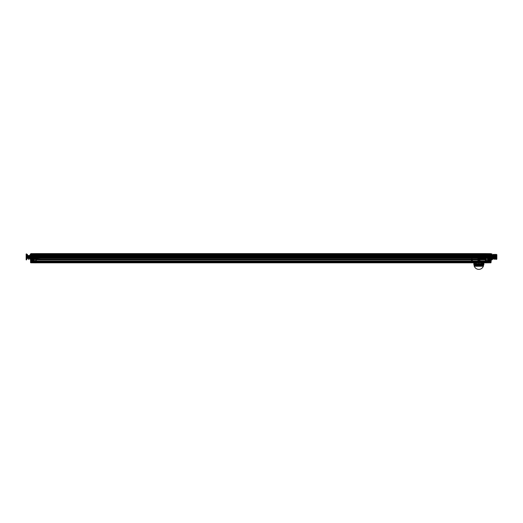 <?xml version="1.0" encoding="UTF-8"?>
<svg xmlns="http://www.w3.org/2000/svg" width="523" height="523" viewBox="0 0 523 523"><rect width="100%" height="100%" fill="white"/><g stroke="black" fill="none" stroke-linecap="round" stroke-linejoin="round"><path stroke-width="0.78" d="M36.27 254.4L485.409 254.4L485.409 255.695L36.27 255.695L36.27 256.067L485.409 256.087L485.409 254.001L485.409 256.858L36.27 256.858L36.27 256.067L36.27 261.86L36.27 254.001L36.27 256.087L36.27 254.27L485.409 254.27L36.27 254.27L485.409 254.492L485.409 255.263L36.27 255.25L485.409 255.263L36.27 255.25L36.27 255.93L36.27 255.25L36.27 255.695L485.409 255.695L485.409 255.25L485.409 255.93L36.27 255.93L485.409 255.93L485.409 255.25M485.409 257.682L36.27 257.408L485.409 257.682L36.27 257.682L485.409 257.721L485.409 258.937L471.883 258.937L471.883 258.055L485.409 258.055L485.409 258.937L471.883 258.937L471.883 258.055L469.817 258.055L485.409 258.055L469.817 258.055L485.409 258.055L485.409 257.682M485.409 259.813L485.409 260.918L485.409 258.937L485.409 259.813L36.27 259.813L36.27 258.937L485.409 258.937L36.27 258.937L485.409 258.937L36.27 258.937L485.409 258.937L36.27 258.937L36.27 260.918L36.27 259.153L485.409 259.153L36.27 258.937L36.27 259.813L485.409 259.813M485.409 261.709L485.409 261.134L36.27 261.134L485.409 261.134L36.27 261.134L485.409 261.134L485.409 262.742L485.409 261.709L36.27 261.709L36.27 262.742L36.27 260.918L485.409 260.918L36.27 260.918L36.27 261.709L485.409 261.709L36.27 261.984L485.409 261.709M485.409 261.86L485.409 257.015L485.409 262.827L36.27 262.827L485.409 262.827L36.27 262.742L485.409 262.827L485.409 256.087L485.409 262.853L485.409 261.86L36.27 261.86L490.914 261.86L490.914 258.722L487.835 258.669L490.914 258.722L490.914 261.86L485.409 261.86M36.27 254.492L467.843 254.492L36.27 254.492L36.27 255.263M36.27 257.015L485.409 257.015L485.409 253.609L485.409 257.015L36.27 257.015L36.27 262.827L36.27 256.087L485.409 256.087L36.27 256.067L485.409 256.067L485.409 256.584L36.27 256.584L36.27 254.001L485.409 254.001L485.409 253.609L485.409 254.001L36.27 254.001L36.27 253.609L485.409 253.609L36.27 253.609L36.27 257.015L33.845 257.015L33.845 258.669L30.765 258.722L33.845 258.669L33.845 257.015L36.27 257.015M36.27 258.055L469.817 258.055C467.196 258.055 467.196 258.055 469.817 258.055L36.27 258.055L36.27 257.721L36.27 258.055M36.27 255.806L485.409 255.806M485.409 255.603L36.27 255.603C36.27 254.734 36.27 254.734 36.27 255.603L485.409 255.603C485.409 254.734 485.409 254.734 485.409 255.603M485.409 256.858L36.27 256.858L36.27 257.408L36.27 256.858L485.409 256.858L485.409 257.408L36.27 257.408L485.409 257.408L485.409 256.858M471.883 258.937C466.66 258.937 466.66 258.937 471.883 258.937M36.27 261.984L485.409 261.984L36.27 261.984M482.101 261.984L484.121 261.984L483.448 265.174L484.121 261.984L482.101 261.984L481.886 264.409L481.663 262.311L483.925 261.984L482.101 261.984M475.858 261.984L481.775 261.984L475.858 261.984L475.982 264.651L477.375 265.285L475.74 264.409L475.727 262.311L475.982 264.651L475.727 262.311L481.663 262.311L481.886 264.409L481.775 261.984L475.858 261.984M472.916 261.984L485.409 261.984L472.217 261.984L472.916 261.984L471.994 261.657L471.602 259.454L472.125 259.454L471.602 259.454L471.602 259.016L472.125 259.016L471.556 259.062L472.125 259.761L472.125 259.127L472.125 259.761L471.602 259.356L472.125 259.127L471.556 259.454L471.556 259.062L471.556 260.415L472.125 260.421L472.125 259.016L472.171 260.415A1.582 1.582 0 0 0 472.171 260.421L472.125 260.415A1.628 1.628 0 0 0 472.125 260.421L472.707 261.657L472.125 259.898L471.556 259.898L472.125 259.898L472.125 260.415L471.556 260.421L471.556 259.454L471.556 260.415A2.197 2.197 0 0 1 471.556 260.415L471.994 261.657L472.733 261.624L472.171 260.415L472.916 261.984M484.252 261.984L483.448 261.984L483.415 265.285L483.788 264.775L483.415 265.285L483.448 261.984L483.448 264.847L483.782 261.984L483.337 265.285L483.448 261.984L484.252 261.984M483.912 262.311L483.873 264.409L483.912 262.311M473.91 264.409L473.864 262.311L474.067 264.899L473.91 264.409L475.74 264.409L473.91 264.409L473.988 262.311L473.505 261.984L473.988 262.311L473.91 264.409M473.72 262.311L473.884 264.409L473.72 262.311M483.625 264.775L483.716 264.409L483.559 264.899L481.467 264.775L480.251 265.285L481.644 264.651L483.625 264.775M474.243 265.285L474.067 264.899L474.243 265.285L480.251 265.285L474.243 265.285M473.838 264.775L474.211 265.285L473.838 264.775M483.435 265.285L474.198 265.285L483.435 265.285L483.52 266.03M474.106 266.03L483.52 266.03L474.106 266.03L474.211 265.285M483.435 265.946L474.198 265.946L483.435 265.946M477.466 266.03L480.16 266.03L476.786 265.906L475.793 265.056L476.786 265.906L480.16 265.815L481.422 264.684L481.435 262.951L481.422 264.684L480.16 265.815L480.84 265.906L481.84 265.056L480.84 265.906L477.466 265.815L476.205 264.684L477.466 266.03M480.761 266.03L480.16 266.03L480.761 266.03C484.965 266.03 484.965 266.03 480.761 266.03L480.84 265.906C485.2 265.906 485.2 265.906 480.84 265.906L480.761 266.03M472.217 261.984L472.23 262.736L475.655 262.742L472.23 262.736L471.556 260.415L472.217 261.984L36.486 261.984L472.217 261.984L472.217 262.644L36.486 262.644L472.217 262.644L472.217 261.984M476.198 262.951L476.205 264.684L476.198 262.951L475.734 262.951L475.747 264.684L475.734 262.951L476.198 262.951L475.655 262.742L476.198 262.951M481.886 264.684L481.892 262.951L481.886 264.684A0.883 0.458 -90 0 1 481.84 265.056C485.449 265.056 485.449 265.056 481.84 265.056L481.422 264.684L481.886 264.684C485.553 264.684 485.553 264.684 481.886 264.684L481.422 264.684L481.84 265.056A0.883 0.458 -90 0 0 481.886 264.684M485.409 261.984L485.396 262.736L481.435 262.951L485.396 262.736L486.07 260.415L485.978 259.362L485.501 260.415L485.501 259.454L486.03 259.454L485.501 259.454L485.501 259.016L486.03 259.016L485.501 259.016L486.03 259.016L485.501 259.016L485.501 259.761L486.07 259.454L485.501 259.761L485.501 259.127L486.03 259.127L485.455 259.127L485.455 260.415L485.455 259.062L485.455 260.415L485.501 259.016L485.501 260.415L486.07 260.421L486.07 259.898L485.501 259.898L486.07 259.898L486.07 260.415L486.07 259.062L485.455 260.421L486.07 260.421A2.197 2.197 0 0 1 486.07 260.421L485.671 261.683L486.03 260.415L485.632 261.657L484.919 261.657L485.501 260.415A1.628 1.628 0 0 1 485.501 260.421L485.455 260.415A1.582 1.582 0 0 1 485.455 260.421L484.919 261.657L485.632 261.657L485.409 261.984M484.893 261.624L485.455 260.415L484.893 261.624M483.788 264.775L483.873 264.409L483.788 264.775M474.178 261.984L474.178 264.847L474.178 261.984L473.845 261.984L474.178 261.984L474.178 265.174L474.178 261.984L473.707 261.984L474.178 261.984M473.864 262.311L475.727 262.311L473.864 262.311M475.531 261.984L473.505 261.984L475.531 261.984M483.716 264.409L481.886 264.409L483.716 264.409M474.001 264.775L476.165 264.775L474.001 264.775M483.383 265.285L480.251 265.285L483.383 265.285M476.865 266.03C472.668 266.03 472.668 266.03 476.865 266.03L476.786 265.906C472.426 265.906 472.426 265.906 476.786 265.906L476.865 266.03M475.793 265.056C472.177 265.056 472.177 265.056 475.793 265.056A0.883 0.458 90 0 1 475.747 264.684C472.073 264.684 472.073 264.684 475.747 264.684L476.205 264.684L475.793 265.056L476.205 264.684L475.747 264.684A0.883 0.458 90 0 0 475.793 265.056M475.734 262.951C472.04 262.951 472.04 262.951 475.734 262.951L475.734 262.951M481.892 262.951C485.592 262.951 485.592 262.951 481.892 262.951L481.892 262.951M475.531 262.736C471.811 262.736 471.811 262.736 475.531 262.736M482.095 262.736C485.815 262.736 485.815 262.736 482.095 262.736M476.865 260.899L478.545 261.317L478.525 260.899L476.865 260.899M478.859 260.899L479.055 260.506L479.009 261.317L479.055 260.506L479.009 261.317L478.99 260.899L479.088 261.317L480.232 261.317L478.813 261.317L478.813 263.716C486.142 263.716 471.491 263.716 478.813 263.716L483.37 263.716L482.801 263.716L482.801 264.154L482.801 263.716L474.825 263.716L474.825 264.154L474.348 264.154L474.825 263.716L474.263 263.716L474.198 264.599L474.106 263.729L474.263 264.154L474.263 263.716L474.263 264.154L474.263 263.716L478.813 263.716L479.009 261.317C481.395 261.317 481.395 261.317 479.009 261.317L478.617 261.317L478.571 260.506L478.813 261.317L477.401 261.317M479.676 260.899L479.676 258.48L479.676 260.899M478.094 260.899L478.094 258.48M477.401 260.899L480.729 260.794L480.232 261.317M480.232 260.899L478.95 261.212M483.651 263.742L482.977 264.154L483.435 263.723L483.435 264.599L482.919 264.154L483.278 263.716L482.801 264.154L483.435 264.599L483.651 263.742L483.651 264.599L483.651 263.742M482.977 263.278L482.977 264.154L482.977 263.278M478.813 264.599L474.302 264.671L474.348 264.154L474.198 264.599L478.813 264.599L474.433 264.599L474.433 264.154L474.4 264.599L483.324 264.671L478.813 264.599L478.813 264.154L483.193 264.154L483.193 264.599L483.37 264.154L478.813 264.154L478.813 263.716M473.975 263.742L473.975 264.599L473.975 263.742M474.263 264.154L478.813 264.154L474.263 264.154M474.649 263.278L474.649 264.154L474.649 263.278M474.263 264.599L474.322 266.259L483.304 266.259L474.322 266.259A4.792 4.792 0 0 0 483.304 266.259L483.37 264.599M479.532 258.48L479.532 260.899L479.532 258.48M477.957 258.48L477.957 260.899M478.617 261.317C476.231 261.317 476.231 261.317 478.617 261.317M479.055 260.506C481.873 260.506 481.873 260.506 479.055 260.506C481.382 260.506 481.382 260.506 479.055 260.506M482.801 264.154L478.813 264.154L482.801 264.154M478.571 260.506C475.753 260.506 475.753 260.506 478.571 260.506C476.244 260.506 476.244 260.506 478.571 260.506M36.486 261.984L36.486 262.644L36.486 261.984M485.442 256.067L485.632 254.381L486.586 254.426L485.409 254.191L485.409 257.133C485.409 258.303 485.409 258.303 485.409 257.133C485.409 260.166 485.409 254.1 485.409 257.133L485.409 258.29L485.442 255.976L487.613 255.956L486.599 255.969L487.613 256.231L487.613 258.297L487.613 256.231L485.625 256.061M485.409 259.552L485.409 258.29L485.409 260.349L485.632 258.29L487.613 258.297L487.613 258.793L487.613 258.297L485.632 258.022L487.613 258.035L485.632 258.022L485.632 259.552L490.254 259.552L490.254 258.395L490.254 260.65L490.254 259.552L485.632 259.552L485.632 260.572L490.254 260.65L490.254 261.533L490.254 260.65L485.632 260.572L490.254 260.65L485.632 260.572L485.409 259.552M485.409 261.533L485.409 262.271L485.632 261.088L490.254 261.088L485.632 261.088L485.632 261.533L490.254 261.533L490.254 261.971L490.254 261.533L485.632 261.533L485.632 262.049L490.254 261.971L485.632 262.049L485.409 261.533M485.409 254.825L485.409 254.165L486.514 254.381L486.514 254.871L486.599 254.426L490.254 254.492L490.254 255.198L487.828 255.165L490.254 255.198L490.254 254.492L485.409 254.165L485.409 256.283M487.835 257.015L487.835 258.669L488.051 257.015L488.051 258.454L490.914 258.499L487.835 258.669L487.835 257.015L485.409 257.015L488.051 257.015L487.835 255.44L490.914 255.387L487.835 255.44L487.835 256.1L485.409 256.087L487.835 256.1L487.835 257.015M491.13 255.544L491.025 256.911L491.79 256.911C491.79 267.652 491.79 246.176 491.79 256.911L491.025 256.911L491.13 255.544L488.051 255.812L490.914 255.76L490.914 258.499L490.914 255.76L488.051 255.812L490.914 255.76L490.914 254.034L485.409 254.001L490.914 254.034L491.13 255.544M491.13 261.86L491.13 258.722L490.914 262.801L485.409 262.853L490.914 262.801L491.13 261.86M491.13 260.323C491.13 258.656 491.13 258.656 491.13 260.323C491.13 258.656 491.13 258.656 491.13 260.323L487.796 260.042C487.796 258.977 487.796 258.977 487.796 260.042L491.13 260.323M491.13 257.702L491.13 258.722L491.13 257.702C491.13 260.872 491.13 260.872 491.13 257.702M492.136 256.911L492.012 256.911C492.012 265.691 492.012 248.131 492.012 256.911C492.012 246.915 492.012 266.913 492.012 256.911L492.352 256.911L492.025 259.552L492.437 259.552L492.548 256.911L493.869 256.911L493.902 255.59C493.967 253.57 494.026 254.008 494.085 256.911L493.673 256.911C493.614 254.008 493.549 253.57 493.49 255.59L493.451 256.911L492.352 256.911M495.373 255.59L495.405 256.911L494.993 256.911L494.954 255.59C494.895 253.57 494.836 254.008 494.771 256.911L495.189 256.911C495.248 254.008 495.307 253.57 495.373 255.59L494.954 255.59M495.876 256.911C495.981 263.206 496.085 256.218 496.19 254.315L495.85 256.911M496.34 255.682L496.412 254.949L496.34 255.682L495.163 255.773C495.039 250.909 494.921 262.912 494.797 258.055L494.621 254.845L494.431 259.192L494.255 255.047L494.065 258.055C493.941 262.912 493.817 250.909 493.699 255.773L493.49 255.59M496.412 256.911L487.613 256.911C487.613 249.772 487.613 264.056 487.613 256.911L492.888 256.911C492.888 249.922 492.888 263.899 492.888 256.911L496.19 256.911C496.19 263.997 496.19 249.831 496.19 256.911L496.412 254.949L496.412 256.911C496.412 259.931 496.412 259.931 496.412 256.911M496.412 255.917C496.334 262.703 496.262 257.218 496.19 254.315L496.412 255.917C496.412 260.199 496.412 260.199 496.412 255.917M487.613 256.126L487.613 255.767L487.613 256.126L490.254 255.865L487.828 255.91L487.828 255.472L487.613 255.956L487.828 255.472L490.254 255.427L490.254 255.865L487.828 255.669L490.254 255.865L490.254 254.93L490.254 255.427L487.828 255.472L487.828 255.91L490.254 255.865L487.613 256.126M487.613 255.302L487.613 254.446L487.613 255.767L487.828 254.453L490.254 254.492L487.613 254.446L487.613 255.302M490.254 258.578L487.613 258.532L490.254 258.578C490.254 260.114 490.254 260.114 490.254 258.578M487.613 258.349L487.613 258.793L487.613 258.349L490.254 258.395L487.613 258.349M487.613 258.793L490.254 258.839L487.613 258.793M485.409 256.649L485.409 256.976M487.874 257.133L485.586 257.133C485.586 259.585 485.586 254.681 485.586 257.133C485.586 254.681 485.586 259.585 485.586 257.133L487.874 257.133C487.874 259.513 487.874 254.747 487.874 257.133L485.586 257.133L487.874 257.133C487.874 254.747 487.874 259.513 487.874 257.133L488.051 257.133C488.051 260.101 488.051 254.165 488.051 257.133C488.051 260.101 488.051 254.165 488.051 257.133L487.874 257.133M491.13 253.877L491.13 256.42L490.914 253.662L485.409 253.609L491.13 253.877M488.051 258.454L490.914 258.499L488.051 258.454L488.051 255.812L488.051 258.454M485.409 256.375L485.409 257.885L485.632 257.002L486.599 257.231L486.514 254.825L485.632 254.825L485.632 255.459M486.514 254.871L486.599 257.231M486.514 255.969L486.599 254.871L490.254 254.93L485.409 254.851M485.632 256.165L485.632 256.584L486.514 256.584M485.442 255.812L484.749 255.812L485.442 255.812M485.409 256.584L486.514 257.002M492.692 255.152L492.574 256.911M493.902 255.59L493.522 258.983L493.333 254.629L493.156 258.774L492.967 255.773C492.843 250.909 492.718 262.912 492.601 258.055L492.418 254.845L492.025 259.552M492.437 259.552L492.228 259.192M491.13 258.78L490.907 259.003C490.907 260.186 490.907 260.186 490.907 259.003C490.907 260.186 490.907 260.186 490.907 259.003L487.796 259.062L491.13 258.78M487.501 259.552L487.796 260.042C487.796 258.977 487.796 258.977 487.796 260.042L487.796 259.062L487.501 259.552M485.409 261.088L485.409 260.349L485.409 261.088M487.613 258.532C487.613 260.062 487.613 260.062 487.613 258.532M490.254 255.198L490.254 255.629L490.254 255.198M485.442 256.165L485.442 255.459M485.409 257.133L485.409 257.133C485.37 257.937 485.324 257.937 485.279 257.133L485.279 257.133C485.318 257.937 485.364 257.937 485.409 257.133C485.449 256.322 485.494 256.322 485.54 257.133C485.586 257.937 485.625 257.937 485.671 257.133L485.579 257.571L485.547 257.133C485.501 256.322 485.455 256.322 485.409 257.133L485.409 257.133C485.37 257.937 485.324 257.937 485.279 257.133C485.233 256.322 485.194 256.322 485.148 257.133C485.102 257.937 485.063 257.937 485.017 257.133L485.017 257.133C485.056 257.937 485.102 257.937 485.141 257.133C485.187 256.329 485.233 256.329 485.279 257.133L485.279 257.133C485.318 257.937 485.364 257.937 485.409 257.133C485.449 256.322 485.494 256.322 485.54 257.133C485.586 257.937 485.625 257.937 485.671 257.133C485.717 256.322 485.762 256.322 485.802 257.133L485.834 257.571L485.939 257.133C485.893 257.937 485.854 257.937 485.808 257.133L485.808 257.133C485.762 256.329 485.723 256.329 485.677 257.133L485.71 257.394C485.795 256.858 485.874 256.839 485.959 257.329C486.044 256.95 486.129 256.924 486.213 257.251L486.867 257.133C486.821 256.329 486.776 256.329 486.73 257.133C486.691 257.937 486.645 257.937 486.599 257.133C486.638 257.937 486.684 257.937 486.73 257.133C486.769 256.348 486.815 256.322 486.854 257.048L486.861 257.133C486.906 257.937 486.946 257.937 486.991 257.133C487.037 256.329 487.083 256.329 487.122 257.133L487.129 257.133C487.083 256.329 487.037 256.329 486.998 257.133C486.952 257.937 486.906 257.937 486.867 257.133C486.821 256.329 486.776 256.329 486.73 257.133L486.73 257.133C486.691 257.937 486.645 257.937 486.599 257.133L486.593 257.048C486.553 256.322 486.508 256.348 486.468 257.133C486.423 257.937 486.377 257.937 486.338 257.133C486.377 257.937 486.416 257.937 486.462 257.133C486.508 256.322 486.553 256.322 486.593 257.133C486.638 257.937 486.684 257.937 486.73 257.133C486.769 256.348 486.815 256.322 486.854 257.048L486.978 257.002C487.063 257.349 487.148 257.329 487.233 256.924C487.318 257.434 487.403 257.414 487.488 256.865C487.573 257.506 487.658 257.486 487.743 256.813L487.521 257.133C487.482 257.937 487.436 257.937 487.39 257.133L487.39 257.133C487.429 257.937 487.475 257.937 487.521 257.133C487.56 256.329 487.606 256.329 487.652 257.133L488.567 257.133C488.567 253.256 488.567 261.01 488.567 257.133C488.567 253.256 488.567 261.01 488.567 257.133L488.005 257.133L488.051 256.205L488.031 258.277L488.005 257.133L488.005 258.016L488.051 257.133L488.842 257.133C488.842 254.185 488.842 260.081 488.842 257.133L488.005 257.133L488.051 255.989L488.005 257.113L487.613 256.59L488.051 258.074L488.051 255.989L488.051 258.277L488.051 257.1L487.652 257.133C487.698 257.937 487.737 257.937 487.782 257.133C487.737 257.937 487.698 257.937 487.652 257.133C487.606 256.329 487.56 256.329 487.521 257.133L487.521 257.133C487.482 257.937 487.436 257.937 487.39 257.133C487.344 256.329 487.305 256.329 487.259 257.133C487.214 257.937 487.175 257.937 487.129 257.133C487.083 256.329 487.037 256.329 486.998 257.133C486.952 257.937 486.906 257.937 486.867 257.133L486.861 257.133C486.906 257.937 486.946 257.937 486.991 257.133L486.991 257.133C487.037 256.329 487.083 256.329 487.122 257.133C487.168 257.937 487.214 257.937 487.253 257.133C487.299 256.329 487.344 256.329 487.39 257.133L487.39 257.133C487.429 257.937 487.475 257.937 487.521 257.133L487.743 256.813C487.658 257.486 487.573 257.506 487.488 256.865C487.403 257.414 487.318 257.434 487.233 256.924C487.148 257.329 487.063 257.349 486.978 257.002L486.593 257.048C486.553 256.322 486.508 256.348 486.468 257.133L486.468 257.133C486.423 257.937 486.377 257.937 486.338 257.133L486.338 257.133C486.292 256.322 486.246 256.322 486.207 257.133C486.161 257.937 486.115 257.937 486.07 257.133C486.109 257.937 486.155 257.937 486.2 257.133C486.246 256.329 486.285 256.329 486.331 257.133C486.377 257.937 486.416 257.937 486.462 257.133C486.508 256.322 486.553 256.322 486.593 257.133L486.213 257.251C486.129 256.924 486.044 256.95 485.959 257.329C485.874 256.839 485.795 256.858 485.71 257.394L485.939 257.133C485.978 256.329 486.024 256.329 486.07 257.133L486.07 257.133C486.03 256.329 485.985 256.329 485.939 257.133L485.939 257.133C485.893 257.937 485.854 257.937 485.808 257.133L485.71 257.394C485.625 256.767 485.54 256.786 485.455 257.447C485.37 256.715 485.285 256.728 485.2 257.479C485.115 256.688 485.03 256.695 484.945 257.499C484.86 256.682 484.775 256.682 484.69 257.499L484.88 257.133C484.841 257.937 484.795 257.937 484.756 257.133L484.821 257.754L484.88 257.133C484.926 256.329 484.971 256.329 485.011 257.133C484.971 256.329 484.926 256.329 484.886 257.133L484.886 257.133C484.841 257.937 484.795 257.937 484.756 257.133L484.756 257.133C484.71 256.329 484.664 256.329 484.618 257.133L484.56 257.754L484.488 257.133C484.527 257.937 484.573 257.937 484.618 257.133C484.658 256.322 484.703 256.322 484.749 257.133L484.69 257.499C484.775 256.682 484.86 256.682 484.945 257.499C485.03 256.695 485.115 256.688 485.2 257.479C485.285 256.728 485.37 256.715 485.455 257.447C485.54 256.786 485.625 256.767 485.71 257.394L485.547 257.133C485.501 256.322 485.455 256.322 485.409 257.133L485.409 257.133M486.514 256.29L486.514 257.041M486.514 254.433L486.514 254.825M491.13 258.892L487.835 258.892C487.835 260.317 487.835 260.317 487.835 258.892C487.835 260.317 487.835 260.317 487.835 258.892L491.13 258.892C491.13 260.317 491.13 260.317 491.13 258.892C491.13 260.317 491.13 260.317 491.13 258.892M491.13 260.212L487.835 260.212L491.13 260.212M487.835 259.003C487.835 260.192 487.835 260.192 487.835 259.003C487.835 260.192 487.835 260.192 487.835 259.003M490.672 255.021L490.979 258.977L490.979 254.845L492.123 254.845L492.123 258.977L492.123 254.845M490.672 255.087L490.672 258.735L490.672 255.087L491.855 255.087L491.855 258.735L491.855 255.087M490.672 258.735L491.855 258.735M491.855 255.505C491.855 256.172 491.855 256.172 491.855 255.505L490.672 255.505C490.672 256.172 490.672 256.172 490.672 255.505M491.855 257.702C491.855 258.369 491.855 258.369 491.855 257.702L490.672 257.702C490.672 258.369 490.672 258.369 490.672 257.702M491.855 256.603C491.855 257.27 491.855 257.27 491.855 256.603C491.855 257.27 491.855 257.27 491.855 256.603L490.672 256.603C490.672 257.27 490.672 257.27 490.672 256.603C490.672 257.27 490.672 257.27 490.672 256.603L491.855 256.603M491.855 256.12L490.672 256.12M490.672 255.59L491.901 255.59M490.672 256.695L491.901 256.695L490.672 256.695M490.672 257.793L491.901 257.793M491.855 258.316L490.672 258.316M491.855 257.218L490.672 257.218L491.855 257.218M490.672 256.035L491.901 256.035M490.672 257.133L491.901 257.133L490.672 257.133M490.672 258.231L491.901 258.231M492.123 258.977L490.672 258.8M492.123 255.152L492.123 258.669M492.692 258.669L492.548 256.911L492.548 258.669M492.692 254.845L492.692 258.977L492.692 254.845L495.379 254.845L495.379 258.977L495.379 254.845A2.138 2.138 0 0 1 496.124 254.845L496.124 258.977L496.412 254.845M496.412 258.977L496.124 258.977A2.138 2.138 0 0 1 495.379 258.977L492.692 258.977M496.412 254.636L496.412 259.186L496.412 254.636L496.85 254.636L496.85 259.186L496.85 254.636M496.85 259.186L496.412 259.186M496.85 255.087L496.85 258.735L496.85 255.087L492.98 255.087L492.98 258.735L496.85 258.735M492.98 258.231L495.994 258.061M492.98 257.133L495.824 257.133L492.98 257.133M492.98 256.035L495.994 255.865M492.98 255.087L492.98 258.375L496.628 258.375L496.628 257.643L496.628 258.375M492.98 257.793L495.994 257.957M492.98 255.59L495.994 255.76M495.994 256.858L492.98 256.695L495.994 256.858M492.98 258.002L496.628 258.002L492.98 258.016M492.98 257.643L496.628 257.643M492.548 256.911L492.548 255.152M492.274 258.669L492.274 255.152M492.98 258.375L492.98 258.735M491.901 255.655L490.502 255.655M491.901 255.969L490.502 255.969M490.502 255.446C490.502 256.237 490.502 256.237 490.502 255.446L480.729 255.446C480.729 256.237 480.729 256.237 480.729 255.446M490.502 256.172L480.729 256.172M480.729 255.655L477.937 255.655M477.937 255.969L480.729 255.969M491.901 257.852L490.502 257.852M491.901 258.172L490.502 258.172M490.502 257.649C490.502 258.434 490.502 258.434 490.502 257.649L480.729 257.649C480.729 258.434 480.729 258.434 480.729 257.649M490.502 258.375L480.729 258.375M480.729 257.852L477.937 257.852M477.937 258.172L480.729 258.172M479.696 257.44L479.911 256.59L480.134 257.133L479.911 256.564L479.696 257.44C479.774 256.643 479.846 256.662 479.924 257.493C480.003 256.747 480.081 256.695 480.16 257.342C480.31 256.564 480.467 257.767 480.624 256.839C480.702 257.525 480.787 257.512 480.872 256.793C480.957 257.564 481.042 257.558 481.127 256.767C481.212 257.584 481.297 257.584 481.382 256.76C481.467 257.578 481.552 257.584 481.637 256.773C481.722 257.545 481.807 257.558 481.892 256.806C481.977 257.499 482.062 257.512 482.147 256.852C482.232 257.427 482.317 257.447 482.402 256.917C482.487 257.342 482.572 257.362 482.657 256.989L482.906 257.133C482.945 257.937 482.99 257.937 483.03 257.133C482.99 257.937 482.951 257.937 482.906 257.133C482.86 256.322 482.814 256.322 482.775 257.133C482.729 257.937 482.683 257.937 482.644 257.133C482.683 257.937 482.722 257.937 482.768 257.133L482.906 257.133C482.945 257.937 482.99 257.937 483.03 257.133C483.075 256.322 483.121 256.322 483.167 257.133L483.167 257.133C483.206 257.937 483.252 257.937 483.298 257.133C483.259 257.937 483.213 257.937 483.167 257.133C483.128 256.322 483.082 256.322 483.036 257.133L483.036 257.133C482.99 257.937 482.951 257.937 482.906 257.133C482.86 256.322 482.814 256.322 482.775 257.133L482.775 257.133C482.729 257.937 482.683 257.937 482.644 257.133L482.507 257.133C482.468 257.937 482.422 257.937 482.376 257.133C482.415 257.937 482.461 257.937 482.507 257.133C482.546 256.329 482.592 256.329 482.637 257.133C482.683 257.937 482.722 257.937 482.768 257.133L483.67 257.316C483.755 256.852 483.84 256.871 483.925 257.381C484.01 256.78 484.095 256.793 484.18 257.44C484.265 256.721 484.35 256.734 484.435 257.479C484.52 256.688 484.605 256.695 484.69 257.499L484.488 257.133C484.448 256.322 484.403 256.322 484.357 257.133C484.311 257.937 484.272 257.937 484.226 257.133C484.265 257.937 484.311 257.937 484.35 257.133C484.396 256.322 484.442 256.322 484.481 257.133C484.527 257.937 484.573 257.937 484.618 257.133L484.69 257.499C484.605 256.695 484.52 256.688 484.435 257.479C484.35 256.734 484.265 256.721 484.18 257.44C484.095 256.793 484.01 256.78 483.925 257.381C483.84 256.871 483.755 256.852 483.67 257.316L483.827 257.133C483.782 257.937 483.742 257.937 483.697 257.133C483.651 256.329 483.612 256.329 483.566 257.133L483.435 257.133C483.389 256.329 483.344 256.329 483.298 257.133C483.344 256.322 483.383 256.322 483.429 257.133C483.474 257.937 483.52 257.937 483.559 257.133C483.605 256.329 483.651 256.329 483.69 257.133L483.827 257.133C483.867 256.329 483.912 256.329 483.958 257.133C483.997 257.937 484.043 257.937 484.089 257.133C484.05 257.937 484.004 257.937 483.958 257.133L483.958 257.133C483.919 256.322 483.873 256.322 483.827 257.133L483.827 257.133C483.782 257.937 483.742 257.937 483.697 257.133C483.651 256.329 483.612 256.329 483.566 257.133L483.69 257.133C483.651 256.329 483.605 256.329 483.559 257.133L483.559 257.133C483.52 257.937 483.474 257.937 483.429 257.133L483.435 257.133C483.389 256.329 483.344 256.329 483.298 257.133L483.298 257.133C483.259 257.937 483.213 257.937 483.167 257.133L483.167 257.133C483.206 257.937 483.252 257.937 483.298 257.133C483.344 256.322 483.383 256.322 483.429 257.133L482.507 257.133C482.468 257.937 482.422 257.937 482.376 257.133L482.376 257.133C482.33 256.329 482.291 256.329 482.245 257.133C482.199 257.937 482.16 257.937 482.114 257.133C482.154 257.937 482.199 257.937 482.239 257.133C482.284 256.322 482.33 256.322 482.369 257.133C482.415 257.937 482.461 257.937 482.507 257.133C482.546 256.329 482.592 256.329 482.637 257.133L482.657 256.989C482.572 257.362 482.487 257.342 482.402 256.917C482.317 257.447 482.232 257.427 482.147 256.852C482.062 257.512 481.977 257.499 481.892 256.806C481.807 257.558 481.722 257.545 481.637 256.773L481.846 257.133C481.886 257.937 481.931 257.937 481.977 257.133C481.938 257.937 481.892 257.937 481.846 257.133L481.846 257.133C481.807 256.322 481.761 256.322 481.716 257.133C481.67 257.937 481.631 257.937 481.585 257.133C481.624 257.937 481.67 257.937 481.716 257.133L481.768 256.531L481.846 257.133C481.886 257.937 481.931 257.937 481.977 257.133C482.023 256.322 482.062 256.322 482.108 257.133L482.114 257.133C482.069 256.322 482.023 256.322 481.984 257.133L481.984 257.133C481.938 257.937 481.892 257.937 481.846 257.133L481.846 257.133C481.807 256.322 481.761 256.322 481.716 257.133L481.716 257.133C481.67 257.937 481.631 257.937 481.585 257.133L481.506 256.531L481.454 257.133C481.408 257.937 481.363 257.937 481.323 257.133C481.363 257.937 481.408 257.937 481.448 257.133C481.493 256.329 481.539 256.329 481.578 257.133C481.624 257.937 481.67 257.937 481.716 257.133L481.768 256.531L481.454 257.133C481.408 257.937 481.363 257.937 481.323 257.133L481.323 257.133C481.278 256.329 481.232 256.329 481.186 257.133C481.147 257.937 481.101 257.937 481.055 257.133C481.095 257.937 481.14 257.937 481.186 257.133C481.232 256.329 481.271 256.329 481.317 257.133C481.363 257.937 481.408 257.937 481.448 257.133C481.493 256.329 481.539 256.329 481.578 257.133L481.637 256.773C481.552 257.584 481.467 257.578 481.382 256.76C481.297 257.584 481.212 257.584 481.127 256.767C481.042 257.558 480.957 257.564 480.872 256.793C480.787 257.512 480.702 257.525 480.624 256.839L480.787 257.133C480.833 257.937 480.879 257.937 480.918 257.133C480.879 257.937 480.84 257.937 480.794 257.133L480.794 257.133C480.748 256.322 480.709 256.322 480.663 257.133C480.617 257.937 480.572 257.937 480.532 257.133C480.572 257.937 480.611 257.937 480.657 257.133L480.748 256.636L480.787 257.133C480.833 257.937 480.879 257.937 480.918 257.133C480.964 256.322 481.01 256.322 481.055 257.133L481.055 257.133C481.016 256.329 480.97 256.329 480.925 257.133L480.925 257.133C480.879 257.937 480.84 257.937 480.794 257.133L480.794 257.133C480.748 256.322 480.709 256.322 480.663 257.133L480.663 257.133C480.617 257.937 480.572 257.937 480.532 257.133L480.493 256.636L480.395 257.133C480.356 257.937 480.31 257.937 480.264 257.133C480.304 257.937 480.349 257.937 480.395 257.133C480.434 256.329 480.48 256.329 480.526 257.133C480.572 257.937 480.611 257.937 480.657 257.133L480.748 256.636L480.395 257.133C480.356 257.937 480.31 257.937 480.264 257.133L480.264 257.133C480.219 256.329 480.179 256.329 480.134 257.133L479.911 256.564L479.696 257.532L479.911 256.564L480.127 257.133C480.173 256.329 480.219 256.329 480.264 257.133C480.304 257.937 480.349 257.937 480.395 257.133C480.434 256.329 480.48 256.329 480.526 257.133L480.624 256.839C480.467 257.767 480.31 256.564 480.16 257.342C480.081 256.695 480.003 256.747 479.924 257.493C479.846 256.662 479.774 256.643 479.696 257.44L479.696 257.44M484.22 257.133L484.226 257.133C484.18 256.322 484.135 256.322 484.095 257.133C484.135 256.322 484.174 256.322 484.22 257.133C484.265 257.937 484.311 257.937 484.35 257.133L484.357 257.133C484.311 257.937 484.272 257.937 484.226 257.133L484.226 257.133C484.18 256.322 484.135 256.322 484.095 257.133L484.095 257.133C484.05 257.937 484.004 257.937 483.958 257.133C483.997 257.937 484.043 257.937 484.089 257.133C484.135 256.322 484.174 256.322 484.22 257.133M488.018 257.636L488.051 258.277L488.018 257.636M486.2 257.133L486.207 257.133C486.161 257.937 486.115 257.937 486.07 257.133C486.109 257.937 486.155 257.937 486.2 257.133C486.246 256.329 486.285 256.329 486.331 257.133L486.338 257.133C486.292 256.322 486.246 256.322 486.207 257.133L486.207 257.133M481.186 257.133L481.186 257.133C481.147 257.937 481.101 257.937 481.055 257.133C481.095 257.937 481.14 257.937 481.186 257.133C481.232 256.329 481.271 256.329 481.317 257.133L481.323 257.133C481.278 256.329 481.232 256.329 481.186 257.133L481.186 257.133M482.239 257.133L482.245 257.133C482.199 257.937 482.16 257.937 482.114 257.133C482.154 257.937 482.199 257.937 482.239 257.133C482.284 256.322 482.33 256.322 482.369 257.133L482.376 257.133C482.33 256.329 482.291 256.329 482.245 257.133L482.245 257.133M485.141 257.133L485.148 257.133C485.102 257.937 485.063 257.937 485.017 257.133L485.017 257.133C485.056 257.937 485.102 257.937 485.141 257.133C485.187 256.329 485.233 256.329 485.279 257.133C485.233 256.322 485.194 256.322 485.148 257.133L485.148 257.133M487.253 257.133L487.259 257.133C487.214 257.937 487.175 257.937 487.129 257.133L487.122 257.133C487.168 257.937 487.214 257.937 487.253 257.133C487.299 256.329 487.344 256.329 487.39 257.133C487.344 256.329 487.305 256.329 487.259 257.133L487.253 257.133M488.842 257.519L488.508 256.989L488.842 257.519M488.842 257.035L488.508 257.224L488.842 256.989L488.508 256.695L488.842 256.891L488.508 257.277L488.842 257.035M488.842 256.695L488.508 256.891L488.842 256.695M488.508 257.375L488.842 257.277L488.508 257.375M488.508 256.989L488.842 256.891L488.508 256.989M488.508 256.747L488.842 256.747L488.508 256.747M480.264 257.133L480.264 257.133C480.219 256.329 480.179 256.329 480.134 257.133L480.127 257.133C480.173 256.329 480.219 256.329 480.264 257.133M482.108 257.133L482.114 257.133C482.069 256.322 482.023 256.322 481.984 257.133C482.023 256.322 482.062 256.322 482.108 257.133M484.481 257.133L484.488 257.133C484.448 256.322 484.403 256.322 484.357 257.133C484.396 256.322 484.442 256.322 484.481 257.133M483.958 257.133L483.958 257.133C483.919 256.322 483.873 256.322 483.827 257.133C483.867 256.329 483.912 256.329 483.958 257.133M484.749 257.133L484.756 257.133C484.71 256.329 484.664 256.329 484.618 257.133C484.658 256.322 484.703 256.322 484.749 257.133M485.802 257.133L485.808 257.133C485.762 256.329 485.723 256.329 485.677 257.133C485.717 256.322 485.762 256.322 485.802 257.133M486.07 257.133L486.07 257.133C486.03 256.329 485.985 256.329 485.939 257.133C485.978 256.329 486.024 256.329 486.07 257.133M481.055 257.133L481.055 257.133C481.016 256.329 480.97 256.329 480.925 257.133C480.964 256.322 481.01 256.322 481.055 257.133M483.03 257.133C483.075 256.322 483.121 256.322 483.167 257.133C483.128 256.322 483.082 256.322 483.036 257.133L483.036 257.133M484.88 257.133C484.926 256.329 484.971 256.329 485.011 257.133C484.971 256.329 484.926 256.329 484.886 257.133L484.886 257.133M488.051 256.224L488.031 256.623L488.051 256.224M488.842 257.133C488.842 254.185 488.842 260.081 488.842 257.133L488.842 257.133M488.842 257.473L488.508 257.473L488.842 257.473M36.27 257.133C36.27 260.31 36.27 253.949 36.27 257.133C36.27 260.31 36.27 253.949 36.27 257.133L36.048 257.133C36.048 259.578 36.048 254.681 36.048 257.133C36.048 259.578 36.048 254.681 36.048 257.133L33.851 257.133C33.851 259.519 33.851 254.747 33.851 257.133L36.048 257.133L33.851 257.133C33.851 259.519 33.851 254.747 33.851 257.133L36.27 257.133C36.309 257.937 36.355 257.937 36.401 257.133L36.401 257.133C36.362 257.937 36.316 257.937 36.27 257.133C36.231 256.322 36.185 256.322 36.139 257.133C36.094 257.937 36.054 257.937 36.009 257.133C35.963 256.322 35.917 256.322 35.878 257.133L35.845 257.571L35.747 257.133C35.701 256.329 35.656 256.329 35.61 257.133C35.571 257.937 35.525 257.937 35.479 257.133C35.518 257.937 35.564 257.937 35.61 257.133L35.61 257.133C35.656 256.329 35.695 256.329 35.741 257.133C35.786 257.937 35.825 257.937 35.871 257.133C35.917 256.329 35.963 256.329 36.002 257.133L36.1 257.571L36.133 257.133C36.179 256.322 36.224 256.322 36.27 257.133L36.27 257.133C36.309 257.937 36.355 257.937 36.401 257.133C36.447 256.322 36.486 256.322 36.532 257.133C36.577 257.937 36.623 257.937 36.662 257.133L36.662 257.133C36.623 257.937 36.577 257.937 36.538 257.133C36.492 256.329 36.447 256.329 36.407 257.133L36.401 257.133C36.362 257.937 36.316 257.937 36.27 257.133C36.231 256.322 36.185 256.322 36.139 257.133L36.133 257.133C36.179 256.322 36.224 256.322 36.27 257.133L36.27 257.133M33.851 255.675L34.283 256.133L34.067 258.133L33.851 255.675L34.283 256.237L36.054 256.244L36.054 258.022L36.27 254.191L36.27 254.851L31.426 254.93L31.426 255.427L33.851 255.472L33.851 255.91L31.426 255.636L33.851 255.675L34.283 256.192L34.067 258.624L34.067 255.642L31.426 255.427L31.426 255.865L33.851 255.91L31.426 255.865L31.426 254.492L35.387 254.426L31.426 254.492L31.426 254.93L36.054 254.851L36.054 256.244L34.283 256.231L34.283 258.029L31.426 258.395L33.851 258.355L33.851 258.793L31.426 258.839L33.851 258.793L33.851 258.355L31.426 258.395L31.426 259.552L31.426 258.395L33.851 258.532L34.283 258.042L34.283 258.519L33.851 258.355L33.851 255.472L34.283 256.231L31.426 255.865L33.851 255.91L33.851 255.472L34.067 258.159L36.054 258.022L34.283 258.035L33.851 258.532M36.27 256.231L36.27 255.368L36.27 256.231M36.27 257.885L36.27 259.552L36.27 257.885M36.27 260.349L36.27 261.618L36.27 259.552L36.054 260.572L31.426 260.65L31.426 261.088L31.426 259.552L31.426 260.65L36.054 260.572L36.054 261.01L36.054 260.572L31.426 260.65L36.054 260.572L36.054 258.29L34.27 258.297L36.054 258.29L36.054 259.552L31.426 259.552L36.27 259.552L36.27 260.349M30.765 253.662L36.27 253.609L36.27 254.001L36.27 253.609L30.765 253.662L30.765 254.034L36.27 254.001L30.765 254.034L30.765 255.387L33.845 255.44L30.765 255.387L30.765 253.662L30.654 256.911L30.765 253.662M30.55 260.323C30.55 258.656 30.55 258.656 30.55 260.323L30.772 260.094C30.772 258.918 30.772 258.918 30.772 260.094L33.884 260.042C33.884 258.977 33.884 258.977 33.884 260.042L30.55 260.323M30.772 259.009L33.884 259.062C33.884 260.127 33.884 260.127 33.884 259.062L33.884 260.042L33.884 259.062L30.55 258.78C30.55 260.447 30.55 260.447 30.55 258.78L30.772 259.003C30.772 260.186 30.772 260.186 30.772 259.003L30.772 254.825L30.772 259.003L35.387 259.042L35.387 254.779L35.387 259.042M30.55 261.86L30.55 258.722L30.55 262.585L30.55 261.86L36.27 261.86L36.27 262.853L36.27 261.86L30.765 261.86L30.765 258.722L30.765 262.801L36.27 262.853L30.765 262.801L30.55 261.86M30.654 256.911L30.55 257.702L30.654 256.911L26.372 256.911C26.372 267.547 26.372 246.274 26.372 256.911L30.654 256.911M33.629 258.454L30.765 258.499L33.629 258.454L33.629 257.015L33.845 258.669L30.765 258.499L30.765 255.76L33.629 255.812L30.765 255.76L30.765 258.499L33.629 258.454L33.629 255.747L30.765 255.76L33.629 255.812L33.629 258.454M26.15 256.911L26.15 256.911C26.15 247.013 26.15 266.808 26.15 256.911M26.15 259.604L26.248 256.616C26.327 253.38 26.412 253.812 26.49 257.904C26.575 261.781 26.653 257.695 26.738 254.976L26.98 259.251L27.229 254.315L27.235 256.911L28.549 256.911L28.654 259.31L28.765 256.911L30.079 256.911L30.19 254.524L30.36 256.911L29.033 256.911L28.922 259.31L28.811 256.911L27.49 256.911L27.379 254.505L27.268 256.911L26.601 256.911L26.425 255.453L26.248 257.989C26.333 253.681 26.418 253.341 26.503 256.983C26.588 260.48 26.666 260.055 26.751 255.701C26.836 251.975 26.921 256.603 27.006 259.009L27.268 254.315L28.654 259.31M26.601 256.911L27.013 256.911L27.124 254.498M30.138 256.911L30.772 256.911C30.772 264.828 30.772 248.994 30.772 256.911L30.36 256.911M26.941 257.048L31.491 256.891L29.255 256.59L29.34 257.309L31.491 257.309L29.34 257.309L29.34 256.911L31.491 256.911L31.491 257.309L31.491 256.512L31.472 257.296L31.472 256.525L31.472 256.93L34.858 256.911L31.472 256.924L31.491 256.512L31.491 257.309L31.472 256.891L34.858 256.898L31.472 256.898L31.472 256.525L31.472 257.296L31.491 256.911L29.275 256.59L29.275 257.231L26.941 257.048L29.425 256.911M26.797 256.911L26.425 258.937M26.248 256.616L26.248 257.989M27.379 254.505L28.772 259.506L30.19 254.524M28.922 259.31L30.347 254.315M30.772 254.825L35.387 254.779M36.054 254.413L31.426 254.492L31.426 255.204L35.387 255.152L31.426 255.204L31.426 254.492L36.054 254.413L36.054 254.851L36.054 254.413M36.237 255.812L36.93 255.812L36.237 255.812M36.054 255.976L34.27 255.963L36.054 255.976M36.054 261.618L36.054 261.01L31.426 261.088L31.426 261.618L31.426 261.088L36.054 261.01L36.054 261.618L31.426 261.618L31.426 262.056L31.426 261.618L36.27 261.618L36.27 262.356L36.27 261.618L36.054 262.134L31.426 262.056L36.27 262.356L36.054 261.618M34.283 256.133L33.851 255.91L34.283 256.192L34.283 258.519L31.426 258.571C31.426 259.97 31.426 259.97 31.426 258.571L33.851 258.355M35.387 254.426L35.387 255.152L35.387 254.426M33.845 256.1L36.27 256.087L33.845 256.1L33.845 255.44L33.845 257.015L33.845 256.1M33.629 257.133C33.629 254.015 33.629 260.251 33.629 257.133C33.629 254.015 33.629 260.251 33.629 257.133L33.119 257.133C33.119 253.256 33.119 261.01 33.119 257.133C33.119 253.256 33.119 261.01 33.119 257.133L33.675 257.1L33.629 258.016L42.01 258.009L33.629 258.277L33.675 255.989L33.662 257.166L32.838 257.133C32.838 254.185 32.838 260.081 32.838 257.133L33.675 257.133L33.675 255.989L33.629 257.604L33.812 256.59L34.158 257.133C34.198 257.937 34.243 257.937 34.289 257.133L34.289 257.133C34.25 257.937 34.204 257.937 34.158 257.133C34.119 256.329 34.073 256.329 34.028 257.133L33.629 257.133L33.649 258.068L33.629 257.12L34.028 257.133C33.988 257.937 33.943 257.937 33.897 257.133L33.936 256.813C34.021 257.486 34.106 257.506 34.191 256.865C34.276 257.414 34.361 257.434 34.446 256.924C34.531 257.329 34.616 257.349 34.701 257.002L34.819 257.133C34.773 257.937 34.734 257.937 34.688 257.133C34.727 257.937 34.773 257.937 34.819 257.133C34.858 256.329 34.904 256.329 34.949 257.133C34.989 257.937 35.034 257.937 35.08 257.133C35.041 257.937 34.995 257.937 34.949 257.133C34.91 256.348 34.871 256.322 34.825 257.048L34.819 257.133C34.773 257.937 34.734 257.937 34.688 257.133C34.642 256.329 34.603 256.329 34.557 257.133L34.551 257.133C34.511 257.937 34.466 257.937 34.426 257.133C34.466 257.937 34.511 257.937 34.551 257.133C34.596 256.329 34.642 256.329 34.681 257.133L34.681 257.133C34.727 257.937 34.773 257.937 34.819 257.133C34.858 256.329 34.904 256.329 34.949 257.133L34.949 257.133C34.989 257.937 35.034 257.937 35.08 257.133L35.087 257.048C35.126 256.322 35.172 256.348 35.211 257.133C35.257 257.937 35.303 257.937 35.342 257.133C35.303 257.937 35.263 257.937 35.218 257.133C35.172 256.322 35.126 256.322 35.087 257.133C35.041 257.937 34.995 257.937 34.949 257.133C34.91 256.348 34.871 256.322 34.825 257.048L34.701 257.002C34.616 257.349 34.531 257.329 34.446 256.924C34.361 257.434 34.276 257.414 34.191 256.865C34.106 257.506 34.021 257.486 33.936 256.813L34.158 257.133C34.198 257.937 34.243 257.937 34.289 257.133C34.335 256.329 34.374 256.329 34.42 257.133C34.381 256.329 34.335 256.329 34.296 257.133L34.289 257.133C34.25 257.937 34.204 257.937 34.158 257.133C34.119 256.329 34.073 256.329 34.028 257.133C33.988 257.937 33.943 257.937 33.897 257.133L33.629 258.074L33.629 257.133M30.55 257.702L30.55 258.722L30.55 257.702C30.55 260.872 30.55 260.872 30.55 257.702M26.425 259.33L26.425 255.453M35.387 255.152C35.387 260.552 35.387 260.552 35.387 255.152M36.237 256.165L36.237 255.433L36.237 256.165M31.426 255.204L31.426 255.636L31.426 255.204M33.054 258.323L34.067 258.414M30.55 258.892L33.851 258.892C33.851 260.317 33.851 260.317 33.851 258.892C33.851 260.317 33.851 260.317 33.851 258.892L30.55 258.892C30.55 260.317 30.55 260.317 30.55 258.892C30.55 260.317 30.55 260.317 30.55 258.892M30.55 260.212L33.851 260.212L30.55 260.212M33.851 259.003C33.851 260.192 33.851 260.192 33.851 259.003C33.851 260.192 33.851 260.192 33.851 259.003M34.198 257.643L34.198 258.852L33.805 258.852L33.805 257.643L34.198 257.643L34.198 258.852M34.198 257.702C34.198 258.369 34.198 258.369 34.198 257.702L33.054 257.702C33.054 258.369 33.054 258.369 33.054 257.702M33.126 256.603L34.198 256.603C34.198 257.27 34.198 257.27 34.198 256.603C34.198 257.27 34.198 257.27 34.198 256.603C34.198 257.27 34.198 257.27 34.198 256.603L33.054 256.603C33.054 257.27 33.054 257.27 33.054 256.603C33.054 257.27 33.054 257.27 33.054 256.603C33.054 257.27 33.054 257.27 33.054 256.603L34.198 256.603L33.054 256.603M34.198 255.505C34.198 256.172 34.198 256.172 34.198 255.505L33.054 255.505C33.054 256.172 33.054 256.172 33.054 255.505C33.054 256.139 33.054 256.139 33.054 255.531L29.255 255.531C29.255 256.139 29.255 256.139 29.255 255.531L26.941 255.557L29.255 255.518C29.255 256.159 29.255 256.159 29.255 255.518L28.922 255.531L29.255 255.518M33.805 257.479L33.805 258.741L33.407 258.741L33.407 257.479L33.805 257.479L33.805 258.741M33.407 257.479L33.407 258.741M33.407 257.643L33.407 258.852L33.014 258.852L33.014 257.643L33.407 257.643L33.407 258.852M33.014 258.741L33.014 257.479L33.014 258.741L32.616 258.741L32.616 257.479L33.014 257.479M31.295 258.388L32.616 258.388L32.616 255.433L32.616 258.388M30.772 255.616L31.295 255.433L30.772 255.276L30.772 258.604L30.772 255.616M32.616 255.433L31.295 255.433M30.772 255.074L30.112 254.858L30.772 255.074M30.772 254.963L30.112 254.721L30.772 254.963M30.772 254.642L30.112 254.721L30.772 254.642M30.772 254.688L30.112 254.812L30.772 254.688M30.772 255.309L30.112 255.217L30.772 255.518L30.112 255.806L30.772 255.518L30.112 255.688L30.112 255.309L30.772 255.309M30.772 255.989L30.112 256.165L30.772 256.375L30.112 256.375L30.112 255.989L30.772 255.989L30.112 255.956L30.772 255.989M30.772 256.525L30.112 256.734L30.772 256.976L30.112 256.976L30.112 256.525L30.772 256.525L30.112 256.505L30.112 256.845L30.772 256.525M30.772 257.316L30.112 256.976L30.772 257.296L30.112 256.976L30.112 257.578L30.772 257.316M30.772 257.636L30.112 257.656L30.772 257.656M30.772 258.133L30.112 258.355L30.112 255.669L30.112 258.342L30.772 258.133M30.772 258.748L30.112 258.898L30.772 258.748M30.772 258.859L30.112 258.963L30.772 258.859M30.772 259.035L30.112 259.062L30.772 259.062M30.112 258.558L30.772 258.558L30.112 258.558M30.112 255.27L30.772 255.27L30.112 255.27M30.772 255.806L30.112 255.956L30.772 255.806M30.112 258.512L30.772 258.512L30.112 258.512M30.112 259.147L30.772 259.133L30.112 259.147M30.112 259.101L30.772 259.101L30.112 259.101M26.372 257.931L26.372 255.669L26.372 258.342L26.15 257.721L30.112 257.931M26.372 258.342L30.112 258.342M26.15 258.133L30.112 258.133M26.15 256.715C26.15 257.139 26.15 257.139 26.15 256.715C26.15 257.139 26.15 257.139 26.15 256.715C26.15 257.139 26.15 257.139 26.15 256.715L26.588 256.715C26.588 257.139 26.588 257.139 26.588 256.715C26.588 257.139 26.588 257.139 26.588 256.715C26.588 257.139 26.588 257.139 26.588 256.715L26.15 256.715L26.588 256.715M26.15 257.819C26.15 258.238 26.15 258.238 26.15 257.819L26.588 257.819C26.588 258.238 26.588 258.238 26.588 257.819M26.15 255.616C26.15 256.041 26.15 256.041 26.15 255.616L26.588 255.616C26.588 256.041 26.588 256.041 26.588 255.616M26.588 257.107L26.15 257.107M26.588 257.774C26.588 258.29 26.588 258.29 26.588 257.774L29.255 257.774C29.255 258.29 29.255 258.29 29.255 257.774M26.588 256.669C26.588 257.192 26.588 257.192 26.588 256.669C26.588 257.192 26.588 257.192 26.588 256.669C26.588 257.192 26.588 257.192 26.588 256.669L29.255 256.669C29.255 257.192 29.255 257.192 29.255 256.669C29.255 257.192 29.255 257.192 29.255 256.669C29.255 257.192 29.255 257.192 29.255 256.669L26.588 256.669L29.255 256.669M26.588 255.57C26.588 256.093 26.588 256.093 26.588 255.57L29.255 255.57C29.255 256.093 29.255 256.093 29.255 255.57M29.255 257.728C29.255 258.342 29.255 258.342 29.255 257.728L33.054 257.728C33.054 258.342 33.054 258.342 33.054 257.728M29.255 256.63C29.255 257.244 29.255 257.244 29.255 256.63C29.255 257.244 29.255 257.244 29.255 256.63C29.255 257.244 29.255 257.244 29.255 256.63L33.054 256.63C33.054 257.244 33.054 257.244 33.054 256.63C33.054 257.244 33.054 257.244 33.054 256.63C33.054 257.244 33.054 257.244 33.054 256.63L29.255 256.63L33.054 256.63M33.126 257.218C33.126 256.551 33.126 256.551 33.126 257.218L33.054 257.218M34.198 256.12L29.255 256.093M33.054 258.297L29.255 258.31C29.255 257.662 29.255 257.662 29.255 258.31L28.922 258.29L29.255 258.31M33.054 257.192L29.255 257.192M29.255 258.251L26.588 258.251M29.255 257.153L26.588 257.153M29.255 256.054L26.588 256.054M26.588 258.205L26.15 257.774M26.588 256.009L26.15 256.009M26.15 257.721L30.112 257.721M30.772 255.217L30.112 255.217L30.772 255.217M30.772 256.375L30.112 256.505L30.772 256.375M30.772 257.872L30.112 258.022L30.772 257.872M30.772 258.355L30.112 258.355L30.772 258.355M30.772 258.604L30.112 258.604L30.772 258.604M30.772 259.179L30.112 259.179L30.772 259.179M30.772 259.245L30.112 259.245L30.772 259.245M33.805 258.852L33.805 257.643M33.014 258.852L33.014 257.643M32.616 258.741L32.616 257.479M28.791 257.741L26.941 257.741L28.791 257.761M34.858 258.31L31.491 258.31C31.491 257.662 31.491 257.662 31.491 258.31C31.472 257.682 31.472 257.682 31.472 258.29L34.858 258.29C34.858 257.662 34.858 257.662 34.858 258.31C34.858 257.682 34.858 257.682 34.858 258.29M29.275 258.29C29.275 257.682 29.275 257.682 29.275 258.29M28.791 257.055L26.941 257.028M29.255 256.911L29.34 256.512L31.491 256.512L29.34 256.512L29.34 257.309L29.255 256.59L29.34 257.296L29.34 256.525L29.34 257.296L31.472 257.296L29.275 257.231L29.34 256.525L31.472 256.525L29.34 256.525L28.791 257.028M31.472 256.93L29.34 256.911L31.491 256.911M28.791 256.08L26.941 256.08L28.791 256.061M34.858 255.518L31.491 255.518C31.491 256.159 31.491 256.159 31.491 255.518C31.472 256.146 31.472 256.146 31.472 255.531L34.858 255.531C34.858 256.159 34.858 256.159 34.858 255.518C34.858 256.146 34.858 256.146 34.858 255.531M29.275 255.531C29.275 256.146 29.275 256.146 29.275 255.531M32.066 256.721C32.066 257.133 32.066 257.133 32.066 256.721L32.197 256.63C32.197 257.238 32.197 257.238 32.197 256.63L33.126 256.63M32.066 257.1L33.126 257.192C33.126 256.584 33.126 256.584 33.126 257.192M34.198 257.218C34.198 256.551 34.198 256.551 34.198 257.218M34.198 257.257C34.198 256.512 34.198 256.512 34.198 257.257L34.596 257.257C34.596 256.512 34.596 256.512 34.596 257.257M34.198 256.571L34.596 256.571M33.629 255.812L44.801 255.812L33.629 255.812M47.593 255.812L44.801 255.812L47.593 255.812M44.801 258.009L42.01 258.009L44.801 258.009M30.112 258.388L30.112 255.433L30.112 258.388M29.451 258.388L29.451 255.433L29.451 258.388M41.984 257.44L41.768 256.59L41.546 257.133L41.768 256.564L41.984 257.44C41.912 256.643 41.833 256.662 41.755 257.493C41.677 256.747 41.598 256.695 41.526 257.342C41.369 256.564 41.212 257.767 41.062 256.839C40.977 257.525 40.892 257.512 40.807 256.793C40.722 257.564 40.637 257.558 40.552 256.767C40.467 257.584 40.382 257.584 40.297 256.76C40.212 257.578 40.127 257.584 40.042 256.773C39.957 257.545 39.872 257.558 39.787 256.806C39.702 257.499 39.617 257.512 39.532 256.852C39.447 257.427 39.362 257.447 39.277 256.917C39.192 257.342 39.107 257.362 39.022 256.989L38.774 257.133C38.735 257.937 38.695 257.937 38.65 257.133C38.689 257.937 38.728 257.937 38.774 257.133C38.82 256.322 38.865 256.322 38.905 257.133C38.95 257.937 38.996 257.937 39.042 257.133C39.003 257.937 38.957 257.937 38.911 257.133L38.774 257.133C38.735 257.937 38.695 257.937 38.65 257.133C38.604 256.322 38.558 256.322 38.519 257.133L38.512 257.133C38.473 257.937 38.427 257.937 38.382 257.133C38.421 257.937 38.467 257.937 38.512 257.133C38.558 256.322 38.597 256.322 38.643 257.133L38.643 257.133C38.689 257.937 38.728 257.937 38.774 257.133C38.82 256.322 38.865 256.322 38.905 257.133L38.905 257.133C38.95 257.937 38.996 257.937 39.042 257.133L39.173 257.133C39.218 257.937 39.258 257.937 39.303 257.133C39.349 256.329 39.388 256.329 39.434 257.133C39.48 257.937 39.526 257.937 39.565 257.133C39.611 256.322 39.656 256.322 39.702 257.133C39.741 257.937 39.787 257.937 39.833 257.133C39.794 257.937 39.748 257.937 39.702 257.133C39.656 256.322 39.617 256.322 39.571 257.133C39.526 257.937 39.48 257.937 39.441 257.133C39.395 256.322 39.349 256.322 39.31 257.133C39.264 257.937 39.218 257.937 39.173 257.133C39.133 256.329 39.088 256.329 39.042 257.133C39.003 257.937 38.957 257.937 38.911 257.133L38.009 257.316C37.924 256.852 37.839 256.871 37.754 257.381C37.669 256.78 37.584 256.793 37.499 257.44C37.414 256.721 37.329 256.734 37.244 257.479C37.159 256.688 37.074 256.695 36.989 257.499L36.8 257.133C36.839 257.937 36.885 257.937 36.93 257.133L36.858 257.754L36.8 257.133C36.754 256.329 36.715 256.329 36.669 257.133C36.708 256.329 36.754 256.329 36.793 257.133L36.793 257.133C36.839 257.937 36.885 257.937 36.93 257.133L36.93 257.133C36.97 256.329 37.015 256.329 37.061 257.133L37.12 257.754L37.192 257.133C37.153 257.937 37.107 257.937 37.061 257.133C37.022 256.322 36.976 256.322 36.93 257.133L36.989 257.499C36.904 256.682 36.819 256.682 36.734 257.499C36.649 256.695 36.564 256.688 36.479 257.479C36.394 256.728 36.309 256.715 36.224 257.447C36.146 256.786 36.061 256.767 35.976 257.394C35.891 256.858 35.806 256.839 35.721 257.329C35.636 256.95 35.551 256.924 35.466 257.251L35.087 257.048C35.126 256.322 35.172 256.348 35.211 257.133L35.211 257.133C35.257 257.937 35.303 257.937 35.342 257.133L35.342 257.133C35.387 256.322 35.433 256.322 35.479 257.133C35.44 256.329 35.394 256.329 35.348 257.133C35.303 257.937 35.263 257.937 35.218 257.133C35.172 256.322 35.126 256.322 35.087 257.133L35.466 257.251C35.551 256.924 35.636 256.95 35.721 257.329C35.806 256.839 35.891 256.858 35.976 257.394L35.741 257.133C35.786 257.937 35.825 257.937 35.871 257.133C35.917 256.329 35.963 256.329 36.002 257.133L36.1 257.571L35.878 257.133C35.917 256.322 35.963 256.322 36.009 257.133L36.009 257.133C36.054 257.937 36.094 257.937 36.139 257.133L35.976 257.394C36.061 256.767 36.146 256.786 36.224 257.447C36.309 256.715 36.394 256.728 36.479 257.479C36.564 256.688 36.649 256.695 36.734 257.499C36.819 256.682 36.904 256.682 36.989 257.499L37.192 257.133C37.238 256.322 37.277 256.322 37.323 257.133C37.368 257.937 37.414 257.937 37.453 257.133C37.414 257.937 37.375 257.937 37.329 257.133C37.283 256.322 37.238 256.322 37.198 257.133C37.153 257.937 37.107 257.937 37.061 257.133L36.989 257.499C37.074 256.695 37.159 256.688 37.244 257.479C37.329 256.734 37.414 256.721 37.499 257.44C37.584 256.793 37.669 256.78 37.754 257.381C37.839 256.871 37.924 256.852 38.009 257.316L37.859 257.133C37.898 257.937 37.937 257.937 37.983 257.133L37.859 257.133C37.813 256.329 37.767 256.329 37.721 257.133C37.682 257.937 37.636 257.937 37.591 257.133C37.63 257.937 37.676 257.937 37.721 257.133L37.721 257.133C37.767 256.322 37.806 256.322 37.852 257.133L37.852 257.133C37.898 257.937 37.937 257.937 37.983 257.133L37.983 257.133C38.029 256.329 38.074 256.329 38.114 257.133L38.244 257.133C38.205 257.937 38.166 257.937 38.12 257.133C38.074 256.329 38.029 256.329 37.989 257.133L38.244 257.133C38.29 256.329 38.336 256.329 38.382 257.133C38.342 256.322 38.297 256.322 38.251 257.133C38.205 257.937 38.166 257.937 38.12 257.133L39.173 257.133C39.218 257.937 39.258 257.937 39.303 257.133C39.349 256.329 39.388 256.329 39.434 257.133C39.48 257.937 39.526 257.937 39.565 257.133C39.611 256.322 39.656 256.322 39.702 257.133L39.702 257.133C39.741 257.937 39.787 257.937 39.833 257.133L39.833 257.133C39.872 256.322 39.918 256.322 39.964 257.133C40.01 257.937 40.049 257.937 40.094 257.133C40.055 257.937 40.01 257.937 39.97 257.133L39.911 256.531L39.833 257.133C39.794 257.937 39.748 257.937 39.702 257.133C39.656 256.322 39.617 256.322 39.571 257.133L39.571 257.133C39.526 257.937 39.48 257.937 39.441 257.133L39.441 257.133C39.395 256.322 39.349 256.322 39.31 257.133L39.31 257.133C39.264 257.937 39.218 257.937 39.173 257.133C39.133 256.329 39.088 256.329 39.042 257.133L39.022 256.989C39.107 257.362 39.192 257.342 39.277 256.917C39.362 257.447 39.447 257.427 39.532 256.852C39.617 257.512 39.702 257.499 39.787 256.806C39.872 257.558 39.957 257.545 40.042 256.773L39.833 257.133C39.872 256.322 39.918 256.322 39.964 257.133L39.964 257.133C40.01 257.937 40.049 257.937 40.094 257.133L40.173 256.531L40.225 257.133C40.271 257.937 40.317 257.937 40.356 257.133C40.317 257.937 40.278 257.937 40.232 257.133C40.186 256.329 40.14 256.329 40.101 257.133C40.055 257.937 40.01 257.937 39.97 257.133L39.911 256.531L40.225 257.133C40.271 257.937 40.317 257.937 40.356 257.133L40.356 257.133C40.402 256.329 40.448 256.329 40.493 257.133C40.533 257.937 40.578 257.937 40.624 257.133C40.585 257.937 40.539 257.937 40.493 257.133C40.448 256.329 40.408 256.329 40.363 257.133C40.317 257.937 40.278 257.937 40.232 257.133C40.186 256.329 40.14 256.329 40.101 257.133L40.042 256.773C40.127 257.584 40.212 257.578 40.297 256.76C40.382 257.584 40.467 257.584 40.552 256.767C40.637 257.558 40.722 257.564 40.807 256.793C40.892 257.512 40.977 257.525 41.062 256.839L40.892 257.133C40.846 257.937 40.801 257.937 40.761 257.133C40.801 257.937 40.84 257.937 40.886 257.133L40.886 257.133C40.931 256.322 40.977 256.322 41.016 257.133C41.062 257.937 41.108 257.937 41.154 257.133C41.114 257.937 41.069 257.937 41.023 257.133L40.931 256.636L40.892 257.133C40.846 257.937 40.801 257.937 40.761 257.133C40.716 256.322 40.67 256.322 40.631 257.133L40.624 257.133C40.663 256.329 40.709 256.329 40.755 257.133L40.755 257.133C40.801 257.937 40.84 257.937 40.886 257.133L40.886 257.133C40.931 256.322 40.977 256.322 41.016 257.133L41.016 257.133C41.062 257.937 41.108 257.937 41.154 257.133L41.186 256.636L41.284 257.133C41.33 257.937 41.369 257.937 41.415 257.133C41.376 257.937 41.33 257.937 41.284 257.133C41.245 256.329 41.199 256.329 41.154 257.133C41.114 257.937 41.069 257.937 41.023 257.133L40.931 256.636L41.284 257.133C41.33 257.937 41.369 257.937 41.415 257.133L41.415 257.133C41.461 256.329 41.5 256.329 41.546 257.133C41.507 256.329 41.461 256.329 41.422 257.133C41.376 257.937 41.33 257.937 41.284 257.133C41.245 256.329 41.199 256.329 41.154 257.133L41.062 256.839C41.212 257.767 41.369 256.564 41.526 257.342C41.598 256.695 41.677 256.747 41.755 257.493C41.833 256.662 41.912 256.643 41.984 257.44L41.768 256.564L41.984 257.44M37.46 257.133L37.453 257.133C37.499 256.322 37.545 256.322 37.591 257.133C37.551 256.322 37.506 256.322 37.46 257.133C37.414 257.937 37.375 257.937 37.329 257.133L37.323 257.133C37.368 257.937 37.414 257.937 37.453 257.133L37.453 257.133C37.499 256.322 37.545 256.322 37.591 257.133L37.591 257.133C37.63 257.937 37.676 257.937 37.721 257.133C37.682 257.937 37.636 257.937 37.591 257.133C37.551 256.322 37.506 256.322 37.46 257.133M33.662 257.636L33.629 258.277L33.662 257.636M41.552 257.133L41.768 256.564L41.546 257.133C41.507 256.329 41.461 256.329 41.422 257.133L41.415 257.133C41.461 256.329 41.5 256.329 41.546 257.133L41.546 257.133M35.479 257.133L35.479 257.133C35.518 257.937 35.564 257.937 35.61 257.133C35.571 257.937 35.525 257.937 35.479 257.133C35.44 256.329 35.394 256.329 35.348 257.133L35.342 257.133C35.387 256.322 35.433 256.322 35.479 257.133L35.479 257.133M40.493 257.133L40.493 257.133C40.533 257.937 40.578 257.937 40.624 257.133C40.585 257.937 40.539 257.937 40.493 257.133C40.448 256.329 40.408 256.329 40.363 257.133L40.356 257.133C40.402 256.329 40.448 256.329 40.493 257.133L40.493 257.133M38.382 257.133L38.382 257.133C38.421 257.937 38.467 257.937 38.512 257.133L38.512 257.133C38.473 257.937 38.427 257.937 38.382 257.133C38.342 256.322 38.297 256.322 38.251 257.133L38.244 257.133C38.29 256.329 38.336 256.329 38.382 257.133L38.382 257.133M36.538 257.133L36.532 257.133C36.577 257.937 36.623 257.937 36.662 257.133L36.662 257.133C36.623 257.937 36.577 257.937 36.538 257.133C36.492 256.329 36.447 256.329 36.407 257.133C36.447 256.322 36.486 256.322 36.532 257.133L36.532 257.133M34.426 257.133L34.42 257.133C34.466 257.937 34.511 257.937 34.551 257.133L34.551 257.133C34.511 257.937 34.466 257.937 34.426 257.133C34.381 256.329 34.335 256.329 34.296 257.133C34.335 256.329 34.374 256.329 34.42 257.133L34.42 257.133M32.838 257.519L33.171 256.989L32.838 257.519M32.838 257.035L33.171 257.224L32.838 256.989L33.171 256.695L32.838 256.891L33.171 257.277L32.838 257.035M32.838 256.695L33.171 256.891L32.838 256.695M33.171 257.375L32.838 257.277L33.171 257.375M33.171 256.989L32.838 256.891L33.171 256.989M33.171 256.747L32.838 256.747L33.171 256.747M37.198 257.133L37.192 257.133C37.238 256.322 37.277 256.322 37.323 257.133C37.283 256.322 37.238 256.322 37.198 257.133M37.989 257.133L37.983 257.133C38.029 256.329 38.074 256.329 38.114 257.133C38.074 256.329 38.029 256.329 37.989 257.133M37.721 257.133L37.721 257.133C37.767 256.322 37.806 256.322 37.852 257.133C37.813 256.329 37.767 256.329 37.721 257.133M36.93 257.133L36.93 257.133C36.97 256.329 37.015 256.329 37.061 257.133C37.022 256.322 36.976 256.322 36.93 257.133M35.61 257.133L35.61 257.133C35.656 256.329 35.695 256.329 35.741 257.133L35.747 257.133C35.701 256.329 35.656 256.329 35.61 257.133M40.631 257.133L40.624 257.133C40.663 256.329 40.709 256.329 40.755 257.133C40.716 256.322 40.67 256.322 40.631 257.133M38.65 257.133C38.604 256.322 38.558 256.322 38.519 257.133C38.558 256.322 38.597 256.322 38.643 257.133L38.643 257.133M36.8 257.133C36.754 256.329 36.715 256.329 36.669 257.133C36.708 256.329 36.754 256.329 36.793 257.133L36.793 257.133M34.688 257.133C34.642 256.329 34.603 256.329 34.557 257.133C34.596 256.329 34.642 256.329 34.681 257.133L34.681 257.133M32.838 257.133C32.838 254.185 32.838 260.081 32.838 257.133L32.838 257.133M32.838 257.473L33.171 257.473L32.838 257.473"/></g></svg>
